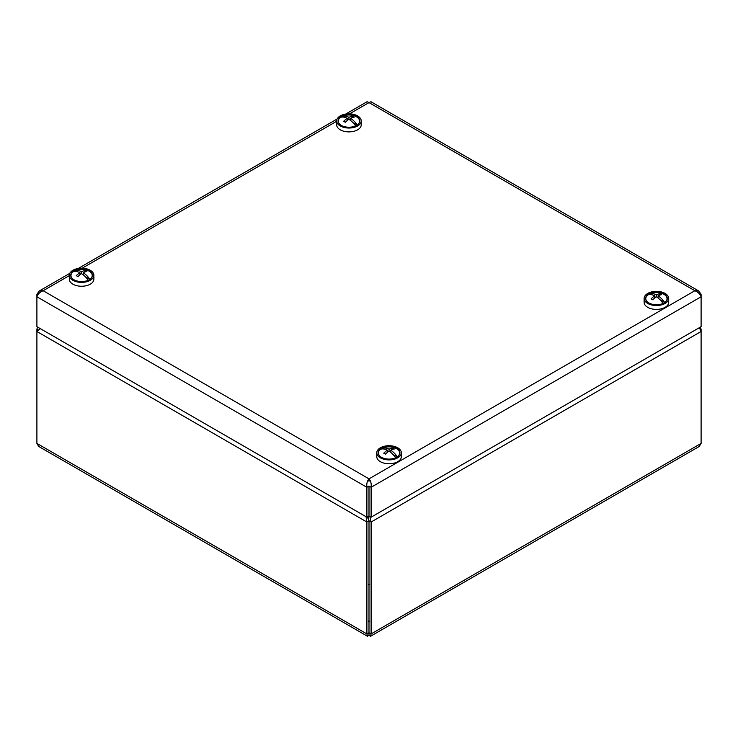 <?xml version="1.0" encoding="UTF-8"?>
<svg xmlns="http://www.w3.org/2000/svg" width="738" height="738" viewBox="0 0 738 738"><rect width="100%" height="100%" fill="white"/><g stroke="black" fill="none" stroke-linecap="round" stroke-linejoin="round"><path stroke-width="1.11" d="M367.967 516.591L369.009 520.816L368.991 632.724L369.009 520.816L366.897 522.024L366.897 633.933L367.515 636.285L369 635.15L369 632.752C369.009 634.034 369.009 634.025 369.009 632.724C369.009 634.034 369.009 634.025 369.009 632.724C368.991 634.025 368.991 634.034 369 632.734C368.991 634.025 368.991 634.034 369 632.734L366.897 633.933L36.9 443.409L36.9 331.5L40.203 328.585M699.356 327.681L701.1 331.5L701.1 443.409L699.264 446.462L370.485 636.285L371.103 633.933L371.103 522.024L369.849 516.48M38.404 329.941L36.9 329.074L36.9 331.5L366.897 522.024L366.039 516.701M367.358 516.932L368.991 520.816L371.103 522.024L701.1 331.5L701.1 329.074L700.094 327.257M700.445 329.452L701.1 329.074M369 635.15L370.485 636.285M367.515 636.285L38.736 446.462L36.9 443.409M37.592 327.072L36.9 329.074M368.991 481.296L369 478.851C367.155 481.001 366.454 483.814 366.897 487.292L368.991 486.084L368.991 515.991L366.897 517.2L366.897 487.292L36.9 296.768C37.832 294.093 39.917 292.082 43.155 290.726L39.16 291.04L36.9 294.342L37.841 294.886M366.897 517.2L36.9 326.676L36.9 294.342M345.624 114.104L367.081 101.715L369 102.61L370.919 101.715L698.84 291.04L694.845 290.726C698.074 292.082 700.159 294.093 701.1 296.768L701.1 326.676L371.103 517.2L371.103 487.292C371.546 483.824 370.845 481.01 369 478.851L694.845 290.726L369 102.61L349.526 113.846M700.159 294.886L701.1 294.342L698.84 291.04M701.1 294.342L701.1 296.768L371.103 487.292L369.009 486.084L369.009 515.991L371.103 517.2M336.657 124.667A12.288 7.094 -0 0 0 336.657 124.796A12.288 7.094 -0 0 0 348.945 131.89A12.288 7.094 -0 0 0 361.233 124.796L361.233 120.94A12.288 7.094 -0 0 0 349.065 113.837A12.288 7.094 -0 0 0 336.657 120.801A12.288 7.094 -0 0 0 336.657 120.94A12.288 7.094 -0 0 0 348.945 128.034A12.288 7.094 -0 0 0 361.233 120.94M338.078 120.82A10.867 6.273 -0 0 0 341.26 125.377A10.867 6.273 -0 0 0 356.639 125.377A10.867 6.273 -0 0 0 353.198 115.156A10.867 6.273 -0 0 0 338.078 120.82M644.126 298.447L644.126 302.303A12.288 7.094 -0 0 0 656.414 309.406A12.288 7.094 -0 0 0 668.702 302.303L668.702 298.447A12.288 7.094 -0 0 0 668.545 297.322A12.288 7.094 -0 0 0 655.436 291.372A12.288 7.094 -0 0 0 644.126 298.447A12.288 7.094 -0 0 0 656.414 305.541A12.288 7.094 -0 0 0 668.702 298.447M667.143 297.451A10.867 6.273 -0 0 0 651.47 292.857A10.867 6.273 -0 0 0 648.73 302.884A10.867 6.273 -0 0 0 664.099 302.884A10.867 6.273 -0 0 0 667.143 297.451M376.767 452.809L376.767 456.665A12.288 7.094 -0 0 0 389.055 463.759A12.288 7.094 -0 0 0 401.343 456.665L401.343 452.809A12.288 7.094 -0 0 0 384.729 446.167A12.288 7.094 -0 0 0 376.767 452.809A12.288 7.094 -0 0 0 389.055 459.903A12.288 7.094 -0 0 0 401.343 452.809M385.227 446.933A10.867 6.273 -0 0 0 381.361 457.246A10.867 6.273 -0 0 0 396.74 457.246A10.867 6.273 -0 0 0 398.188 449.405A10.867 6.273 -0 0 0 385.227 446.933M69.298 275.292L69.298 279.158A12.288 7.094 -0 0 0 81.586 286.252A12.288 7.094 -0 0 0 93.874 279.158L93.874 275.292A12.288 7.094 -0 0 0 84.197 268.364A12.288 7.094 -0 0 0 69.298 275.292A12.288 7.094 -0 0 0 81.586 282.386A12.288 7.094 -0 0 0 93.874 275.292M83.901 269.158A10.867 6.273 -0 0 0 72.047 272.285A10.867 6.273 -0 0 0 73.901 279.73A10.867 6.273 -0 0 0 89.27 279.73A10.867 6.273 -0 0 0 92.019 273.53A10.867 6.273 -0 0 0 83.901 269.158M73.984 279.785A10.636 6.144 180 0 1 73.283 271.658A17.684 10.212 -120 0 1 76.272 271.483L76.272 271.483A17.684 10.212 60 0 1 79.916 272.663L79.916 274.85M88.219 280.265A17.684 10.212 -120 0 0 85.23 276.649A17.278 2.712 143.5 0 0 85.221 276.649A17.684 10.212 60 0 0 81.586 273.623L81.586 271.695A17.684 10.212 -60 0 1 85.211 270.514L84.529 272.101M79.916 272.663A17.684 10.212 -60 0 0 76.291 275.671A17.278 2.749 -143.5 0 1 77.96 276.63A17.684 10.212 -60 0 1 81.586 273.623M79.916 273.558L80.876 274.112L79.916 273.558M73.283 271.658A10.636 6.144 180 0 1 74.953 270.689L76.337 271.492M85.165 276.593L85.617 277.054M85.156 276.584L89.898 279.324A10.636 6.144 180 0 1 89.187 279.785M83.256 274.85L83.256 272.654A17.684 10.212 -60 0 1 86.881 271.483A17.278 13.838 101 0 0 85.211 270.514M83.256 272.654A17.684 10.212 60 0 1 89.898 279.324A10.636 6.144 180 0 0 85.128 269.702A17.721 17.721 0 0 0 78.043 269.702A10.636 6.144 180 0 0 74.953 270.689A17.684 10.212 60 0 1 81.586 271.695M381.454 457.292A10.636 6.144 180 0 1 380.743 449.165A17.684 10.212 -120 0 1 383.742 448.99L383.742 448.999A17.278 13.847 -101.2 0 1 383.742 448.99A17.684 10.212 60 0 1 387.376 450.171L387.376 452.366M395.679 457.781A17.684 10.212 -120 0 0 392.69 454.165L392.69 454.165A17.684 10.212 60 0 0 389.046 451.139L389.055 449.202A17.684 10.212 -60 0 1 392.681 448.031L391.989 449.608M387.376 450.171A17.684 10.212 -60 0 0 383.751 453.187A17.278 2.749 -143.5 0 1 385.43 454.147A17.684 10.212 -60 0 1 389.046 451.139M387.376 451.075L388.336 451.628L387.376 451.066M380.743 449.165A10.636 6.144 180 0 1 382.413 448.206L383.806 449.008M390.725 452.366L390.725 450.171A17.684 10.212 60 0 1 397.358 456.831L393.077 454.562M389.055 449.202A17.684 10.212 60 0 0 382.413 448.206A10.636 6.144 180 0 1 385.504 447.21A17.721 17.721 0 0 1 392.598 447.21A10.636 6.144 180 0 1 397.358 456.831A10.636 6.144 180 0 1 396.657 457.292M390.725 450.171A17.684 10.212 -60 0 1 394.35 448.999A17.278 13.838 101 0 0 392.681 448.031M341.343 125.423A10.636 6.144 180 0 1 340.642 117.296A17.684 10.212 -120 0 1 343.64 117.121L343.64 117.121A17.278 13.847 -101.2 0 1 343.64 117.121A17.684 10.212 60 0 1 347.275 118.301L347.275 120.488M355.578 125.912A17.684 10.212 -120 0 0 352.589 122.287A17.278 2.712 143.5 0 0 352.579 122.287A17.684 10.212 60 0 0 348.945 119.27L348.945 117.333A17.684 10.212 -60 0 1 352.57 116.161L351.888 117.739M347.275 118.301A17.684 10.212 -60 0 0 343.65 121.309A17.278 2.749 -143.5 0 1 345.319 122.277A17.684 10.212 -60 0 1 348.945 119.27M347.275 119.205L348.235 119.759L347.275 119.196M340.642 117.296A10.636 6.144 180 0 1 342.312 116.327L343.696 117.13M350.615 120.497L350.615 118.301A17.684 10.212 60 0 1 357.257 124.962L352.976 122.692M348.945 117.333A17.684 10.212 60 0 0 342.312 116.327A10.636 6.144 180 0 1 345.402 115.34A17.721 17.721 0 0 1 352.496 115.34A10.636 6.144 180 0 1 357.257 124.962A10.636 6.144 180 0 1 356.546 125.423M350.615 118.301A17.684 10.212 -60 0 1 354.249 117.121A17.278 13.838 101 0 0 352.57 116.161M648.813 302.931A10.636 6.144 180 0 1 648.102 294.813A17.684 10.212 -120 0 1 651.1 294.637L651.1 294.637A17.684 10.212 60 0 1 654.735 295.818L654.735 298.004M663.038 303.419A17.684 10.212 -120 0 0 660.049 299.803L660.049 299.803A17.684 10.212 60 0 0 656.405 296.777L656.414 294.849A17.684 10.212 -60 0 1 660.04 293.669L659.357 295.255M654.735 295.818A17.684 10.212 -60 0 0 651.119 298.825A17.278 2.749 -143.5 0 1 652.789 299.785A17.684 10.212 -60 0 1 656.405 296.777M654.735 296.713L655.695 297.266L654.735 296.713M648.102 294.813A10.636 6.144 180 0 1 649.772 293.844L651.165 294.647M659.984 299.739L664.717 302.469A10.636 6.144 180 0 1 664.015 302.931M658.084 298.004L658.084 295.809A17.684 10.212 -60 0 1 661.709 294.637A17.278 13.838 101 0 0 660.04 293.669M658.084 295.809A17.684 10.212 60 0 1 664.717 302.469A10.636 6.144 180 0 0 659.957 292.857A17.721 17.721 0 0 0 652.872 292.857A10.636 6.144 180 0 0 649.772 293.844A17.684 10.212 60 0 1 656.414 294.849M701.1 443.409L371.103 633.933L369.009 632.724M368.373 621.11L369.627 621.11M369.627 584.542L368.373 584.542M336.657 121.281L82.167 268.208M69.298 275.634L43.155 290.726L369 478.851M39.16 291.04L69.759 273.374M78.256 268.466L337.118 119.012M336.657 124.796L336.657 120.94"/></g></svg>
